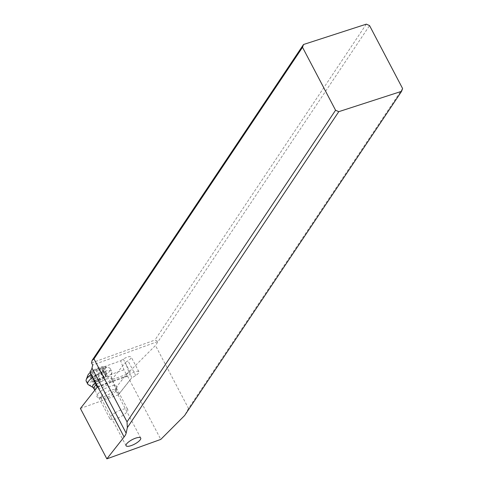 <?xml version="1.0" encoding="UTF-8"?>
<svg xmlns="http://www.w3.org/2000/svg" width="483" height="483" viewBox="0 0 483 483"><rect width="100%" height="100%" fill="white"/><g stroke="black" fill="none" stroke-linecap="round" stroke-linejoin="round"><path stroke-width="0.36" stroke-dasharray="2.42 1.81" d="M97.143 386.527L127.059 375.732L123.95 369.815L120.672 360.783L89.995 371.844M123.95 369.815L94.034 380.604M80.407 408.473L118.329 394.798L131.358 378.255L135.699 375.478A6.273 1.914 152.3 0 0 138.899 371.717A6.273 1.914 152.3 0 0 135.288 371.729A6.273 1.914 152.3 0 0 130.99 373.788L126.649 376.565L97.168 387.197M116.439 388.435A11.29 3.447 -27.7 0 1 107.612 395.04A11.29 3.447 -27.7 0 1 97.989 397.461A11.29 3.447 -27.7 0 1 97.445 394.593A11.29 3.447 -27.7 0 1 109.55 386.587A11.29 3.447 -27.7 0 1 116.922 387.523A11.29 3.447 -27.7 0 1 116.439 388.435M131.358 378.255L118.329 394.798M118.546 394.219L115.443 388.296L111.827 379.692L126.643 374.343L160.797 439.397M131.774 377.428L128.665 371.505L115.443 388.296M128.665 371.505L125.381 362.473L111.827 379.692M120.672 360.783L123.286 359.111A6.273 1.914 -27.7 0 1 127.584 357.052A6.273 1.914 -27.7 0 1 131.189 357.046A6.273 1.914 -27.7 0 1 127.995 360.807L125.381 362.473M126.643 374.343L155.466 345.478L158.195 341.396L92.658 365.033M91.547 362.92L154.904 340.068L158.195 341.396L369.549 25.581M366.325 24.15L154.904 340.068M402.593 88.516L188.509 408.413L155.466 345.478M188.509 408.413L184.603 415.549M127.059 375.732L126.649 376.565M101.309 396.308A8.277 2.53 -27.7 0 1 108.995 390.91A8.277 2.53 -27.7 0 1 115.606 390.204A8.277 2.53 -27.7 0 1 115.594 391.121A8.277 2.53 -27.7 0 1 115.238 391.791A8.277 2.53 -27.7 0 1 108.766 396.634A8.277 2.53 -27.7 0 1 101.708 398.415A8.277 2.53 -27.7 0 1 100.947 397.901A8.277 2.53 -27.7 0 1 101.309 396.308M115.093 412.856A10.034 3.067 -27.7 0 1 127.741 409.548A10.034 3.067 -27.7 0 1 122.628 415.567A10.034 3.067 -27.7 0 1 109.979 418.876A10.034 3.067 -27.7 0 1 115.093 412.856M88.335 384.703A13.548 4.136 152.3 0 0 104.853 379.668A13.548 4.136 152.3 0 0 111.905 372.327A13.548 4.136 152.3 0 0 111.754 371.542A13.548 4.136 152.3 0 0 94.674 376.009A13.548 4.136 152.3 0 0 92.579 377.452M86.216 381.172A13.548 4.136 152.3 0 0 103.296 376.704A13.548 4.136 152.3 0 0 110.202 368.577A13.548 4.136 152.3 0 0 108.953 367.738A13.548 4.136 152.3 0 0 93.122 373.051A13.548 4.136 152.3 0 0 91.166 374.385M87.785 375.466A10.034 3.067 152.3 0 0 91.19 377.169A10.034 3.067 152.3 0 0 100.422 373.268A10.034 3.067 152.3 0 0 104.612 366.627A10.034 3.067 152.3 0 0 92.887 370.564A10.034 3.067 152.3 0 0 90.279 372.465M96.636 374.736A1.467 0.447 -27.7 0 1 94.795 375.225A3.472 1.063 152.3 0 0 91.215 375.925A1.467 0.447 -27.7 0 1 89.699 376.215A1.467 0.447 -27.7 0 1 90.152 375.545A3.472 1.063 152.3 0 0 91.221 373.951A3.472 1.063 152.3 0 0 90.55 373.697A1.467 0.447 -27.7 0 1 90.273 373.594A1.467 0.447 -27.7 0 1 92.018 372.236A3.472 1.063 152.3 0 0 94.384 371.101A3.472 1.063 152.3 0 0 95.996 369.694A1.467 0.447 -27.7 0 1 97.343 368.746A1.467 0.447 -27.7 0 1 98.514 368.607A3.472 1.063 152.3 0 0 102.094 367.907A1.467 0.447 -27.7 0 1 103.61 367.617A1.467 0.447 -27.7 0 1 103.157 368.288A3.472 1.063 152.3 0 0 102.088 369.881A3.472 1.063 152.3 0 0 102.758 370.135A1.467 0.447 -27.7 0 1 103.036 370.238A1.467 0.447 -27.7 0 1 102.293 371.119A1.467 0.447 -27.7 0 1 101.291 371.596A3.472 1.063 152.3 0 0 97.318 374.138A1.467 0.447 -27.7 0 1 96.636 374.736M92.814 382.144L98.327 381.316A25.086 25.086 0 0 0 100.355 380.429M94.795 375.225L98.043 381.407L100.392 380.411M97.318 374.138L100.567 380.326L105.427 377.09L106.006 376.317L105.493 376.366L102.088 369.881M106.2 376.263L106.006 376.317C105.185 376.655 105.318 376.04 106.405 374.476L103.157 368.288M106.725 373.558L105.342 374.096C103.7 375.454 102.505 375.689 101.762 374.796L100.367 374.699L97.808 377.621L95.266 378.424C93.569 378.769 93.086 379.252 93.799 379.886L94.68 380.598L93.4 381.727L90.152 375.545M106.61 373.462L106.405 374.476M90.273 373.594L93.799 379.886L90.55 373.697M100.404 379.064A25.086 22.997 -70.2 0 1 92.917 382.216L93.4 381.727M135.699 375.478L127.995 360.807M123.286 359.111L130.99 373.788M94.046 388.537A10.034 3.067 152.3 0 0 106.701 385.229A10.034 3.067 152.3 0 0 111.814 379.209A10.034 3.067 152.3 0 0 99.166 382.518A10.034 3.067 152.3 0 0 96.202 384.728M93.122 387.541A10.572 3.23 152.3 0 0 106.012 383.605A10.572 3.23 152.3 0 0 111.519 377.881A10.572 3.23 152.3 0 0 98.073 380.755A10.572 3.23 152.3 0 0 95.211 382.856M91.215 375.925L94.463 382.113M104.539 377.784L101.291 371.596M106.006 376.317L102.758 370.135M105.342 374.096L102.094 367.907M101.762 374.796L98.514 368.607M99.244 375.877L95.996 369.694M95.266 378.424L92.018 372.236M118.516 394.671L131.605 378.05M138.899 371.717L131.189 357.046M115.594 391.121L116.922 387.523M101.708 398.415L97.989 397.461M126.063 445.737L100.947 397.901M140.722 438.039L115.606 390.204M94.873 390.107L109.979 418.876M111.905 372.327L111.519 377.881L111.814 379.209L127.741 409.548M110.202 368.577L111.754 371.542M104.612 366.627L108.953 367.738M106.254 376.366L103.036 370.238M106.743 373.594L103.61 367.617M94.626 380.435L91.221 373.951M92.839 382.192L89.699 376.215"/><path stroke-width="0.72" d="M127.029 421.84L93.986 358.905L92.084 360.445L303.523 44.502L366.325 24.15L369.549 25.581L402.593 88.516L401.59 91.317L184.603 415.549L160.797 439.397L106.858 458.85L124.089 436.97A25.086 7.662 152.3 0 0 126.141 433.154L127.349 427.612L338.782 111.67L335.564 110.239L127.029 421.84L127.349 427.612M401.59 91.317L338.782 111.67M126.425 444.143A8.277 2.53 152.3 0 0 126.063 445.737A8.277 2.53 152.3 0 0 132.668 445.03A8.277 2.53 152.3 0 0 140.354 439.633A8.277 2.53 152.3 0 0 140.722 438.039A8.277 2.53 152.3 0 0 134.111 438.745A8.277 2.53 152.3 0 0 126.425 444.143M92.084 360.445L91.547 362.92L92.658 365.033L91.993 368.1A25.086 7.662 -27.7 0 1 89.995 371.844L124.089 436.97M106.858 458.85L80.407 408.473L97.168 387.197L90.671 373.317M93.986 358.905L302.521 47.304L303.523 44.502M302.521 47.304L335.564 110.239M92.579 377.452A13.548 4.136 152.3 0 0 87.773 384.136A13.548 4.136 152.3 0 0 88.335 384.703L93.122 387.541L94.873 390.107M91.166 374.385A13.548 4.136 152.3 0 0 86.234 379.668A13.548 4.136 152.3 0 0 86.216 381.172L87.773 384.136M90.279 372.465A10.034 3.067 152.3 0 0 87.785 375.466L86.234 379.668M91.993 368.1L126.141 433.154M96.202 384.728A10.034 3.067 152.3 0 0 94.046 388.537M95.211 382.856A10.572 3.23 152.3 0 0 93.122 387.541"/></g></svg>
